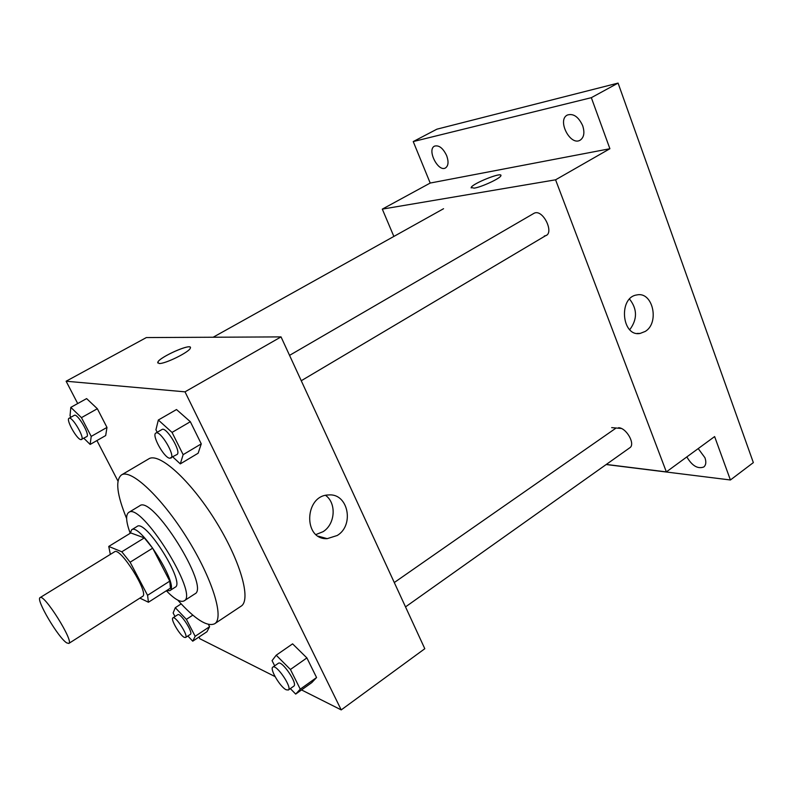 <?xml version="1.0" encoding="UTF-8"?>
<svg xmlns="http://www.w3.org/2000/svg" width="793" height="793" viewBox="0 0 793 793"><rect width="100%" height="100%" fill="white"/><g stroke="black" fill="none" stroke-linecap="round" stroke-linejoin="round"><path stroke-width="1.19" d="M66.781 642.915C58.474 638.117 35.447 599.102 40.096 597.605C44.011 593.402 74.304 641.755 68.813 643.44L66.781 642.915M40.096 597.605L114.588 551.779C120.139 546.605 149.619 593.67 142.542 596.415L68.813 643.44M108.75 546.427L130.795 532.936L144.316 537.902L152.662 548.171L169.771 581.13L147.567 595.315L130.121 562.207L121.805 551.789L108.75 546.427L110.346 554.386M139.885 598.11L148.44 602.244L147.567 595.315M169.771 581.13L170.436 588.138L148.44 602.244M166.57 590.616L169.761 590.686C180.15 586.562 139.855 522.25 131.618 529.793L130.26 533.263M131.618 529.793L137.11 526.433C145.506 518.8 185.711 582.984 175.184 587.207L169.761 590.686M152.662 548.171L130.121 562.207M144.316 537.902L121.805 551.789M166.332 590.775C174.668 599.29 180.576 602.66 184.075 600.886C199.469 594.909 140.777 501.216 128.674 512.466C125.522 514.885 126.028 521.824 130.211 533.293M184.075 600.886L194.81 593.917C210.641 587.633 152.197 494.336 139.637 505.845L128.674 512.466M177.741 600.103C194.9 619.244 207.211 627.124 214.665 623.754C224.528 618.104 212.375 578.404 186.761 537.644C161.257 496.805 130.845 468.554 121.448 474.957C115.163 480.201 116.888 494.713 126.622 518.503M121.448 474.957L148.727 458.889C158.868 452.05 189.765 479.547 214.992 519.96C240.338 560.284 251.599 600.073 241.022 606.219L214.665 623.754M83.85 438.251L90.144 444.437L105.687 435.555L106.976 427.427L97.351 408.732L86.615 398.601L70.815 407.364L70.042 415.78L70.825 417.277M172.824 456.966L180.308 463.885L198.141 453.219L201.263 443.872L190.34 421.717L176.502 409.545L158.332 420.022L155.934 429.786L157.192 432.284M301.528 689.93L341.218 709.904L185.007 391.841L66.116 381.225L77.704 403.548M96.924 440.561L117.949 481.054M198.954 637.047L199.816 638.712L275.042 676.588M187.852 635.986L192.739 641.19L206.983 631.704L209.6 626.688L208.45 624.448M290.337 688.611L295.7 694.083L311.788 682.614L316.576 677.539L306.891 657.922L292.587 643.857L276.212 655.206L272.068 660.638L274.685 665.842M341.218 709.904L424.8 648.724L281.039 336.896L146.338 337.57L66.116 381.225M281.039 336.896L185.007 391.841M337.253 535.483L327.212 538.655C302.837 540.033 304.423 494.921 328.798 494.961C348.087 493.117 354.63 525.144 337.253 535.483M159.076 363.491L157.787 362.282C159.175 357.058 193.105 342.269 190.34 348.107C189.606 351.963 164.805 364.185 159.076 363.491M157.767 362.966L157.787 362.292C158.937 357.574 189.458 343.656 190.37 347.433M325.616 495.397C336.738 503.258 335.241 524.282 323.058 531.687L316.03 534.522M405.52 606.893L629.771 447.787C635.708 444.358 626.52 427.873 618.57 427.714M289.554 355.363L533.739 213.466C542.888 207.647 555.804 235.154 544.345 235.957M606.298 464.44L666.358 471.904L555.576 179.813L382.305 209.124L393.863 236.443M606.179 464.529L730.412 479.983L753.35 462.606L618.074 83.096L436.893 129.18L413.232 141.57L430.202 183.054L382.305 209.124M730.412 479.983L714.622 436.576L666.358 471.904M618.074 83.096L591.33 97.678L413.232 141.57M555.576 179.813L609.896 148.727L591.33 97.678M645.215 331.444L640.139 333.427C621.613 337.154 618.213 297.147 636.967 294.927C652.817 291.309 659.826 322.88 645.215 331.444M609.896 148.727L430.202 183.054M474.254 188.139L471.181 187.535C471.924 183.738 502.921 171.377 500.889 175.719C500.561 178.247 481.757 187.019 474.254 188.139M611.681 427.625L621.286 428.458M471.161 187.921L471.181 187.535C471.795 184.026 500.442 172.24 500.908 175.342M629.553 299.08C637.394 309.111 637.463 319.321 629.751 329.7M446.647 155.606C448.798 161.703 448.422 165.806 445.517 167.928C438.232 172.507 426.674 149.699 434.514 146.13C438.955 144.941 443 148.093 446.647 155.606M582.686 125.69C584.857 132.609 584.035 137.427 580.198 140.153C570.365 146.398 556.825 120.11 567.312 115.054C573.359 113.181 578.484 116.73 582.686 125.69M698.217 448.59L704.947 457.739C706.404 462.032 706.008 465.124 703.768 467.008C697.731 469.178 692.091 465.818 686.837 456.917M295.7 694.083L300.25 689.167L290.426 669.48L276.212 655.206M272.842 667.121L278.303 663.315C281.842 659.945 298.128 683.943 293.787 686.163L288.345 690.019L286.184 689.781C280.187 687.085 269.382 668.757 272.842 667.121C276.321 663.791 292.627 687.858 288.345 690.019M316.576 677.539L300.25 689.167M306.891 657.922L290.426 669.48M180.308 463.885L183.143 454.657L172.041 432.413L158.332 420.022M155.864 433.057L161.941 429.528C166.282 426.128 182.003 452.436 176.898 454.558L169.682 458.265C163.883 457.62 151.384 434.871 155.864 433.057C160.136 429.697 175.897 456.054 170.862 458.136M201.263 443.872L183.143 454.657M190.34 421.717L172.041 432.413M192.739 641.19L195.177 636.283L186.375 619.363L175.283 607.706L173.132 612.979L174.985 616.528M172.933 617.866L177.761 614.714C180.358 612.285 193.641 632.873 190.389 634.311L185.582 637.493L184.283 637.344C179.823 635.391 170.237 618.966 172.933 617.866C175.491 615.467 188.793 636.085 185.582 637.493M181.161 603.879L175.283 607.706M209.6 626.688L195.177 636.283M192.818 615.13L186.375 619.363M90.144 444.437L91.215 436.398L81.451 417.643L70.815 407.364M69.021 418.288L74.304 415.344C77.367 412.915 90.471 435.248 86.784 436.586L80.856 439.639C76.703 439.253 65.72 419.457 69.021 418.288C72.034 415.889 85.178 438.251 81.54 439.57M106.976 427.427L91.215 436.398M97.351 408.732L81.451 417.643M318.37 536.217L327.212 538.655M443.555 208.718L213.158 337.233M394.29 582.538L615.556 428.408M546.199 235.352L301.251 380.739M637.066 333.447L640.139 333.427"/></g></svg>
